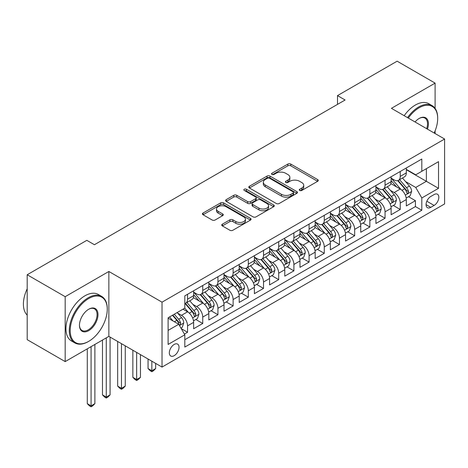 <?xml version="1.0" encoding="UTF-8"?>
<svg xmlns="http://www.w3.org/2000/svg" width="468" height="468" viewBox="0 0 468 468"><rect width="100%" height="100%" fill="white"/><g stroke="black" fill="none" stroke-linecap="round" stroke-linejoin="round"><path stroke-width="0.7" d="M299.713 190.453A1.474 0.854 0 0 0 301.796 190.453L317.643 181.309A2.106 1.217 0 0 0 318.258 180.443A2.106 1.217 0 0 0 317.643 179.583L290.798 164.087A2.106 1.217 0 0 0 287.82 164.087L271.972 173.236A1.474 0.854 0 0 0 271.539 173.839A1.474 0.854 0 0 0 271.972 174.441A1.474 0.854 0 0 0 274.061 174.441L276.114 173.259A6.751 3.896 0 0 1 285.655 173.259L287.89 174.546A6.751 3.896 0 0 1 289.868 177.302A6.751 3.896 0 0 1 287.89 180.057L285.843 181.245A1.474 0.854 0 0 0 285.41 181.847A1.474 0.854 0 0 0 285.843 182.45A1.474 0.854 0 0 0 287.931 182.45L289.979 181.262A6.751 3.896 0 0 1 299.526 181.262L301.761 182.555A6.751 3.896 0 0 1 303.738 185.31A6.751 3.896 0 0 1 301.761 188.066L299.713 189.248A1.474 0.854 0 0 0 299.28 189.85A1.474 0.854 0 0 0 299.713 190.453L299.713 189.248M174.184 355.674A6.874 3.972 120 0 0 178.671 349.619A6.874 3.972 120 0 0 177.618 344.109A6.874 3.972 120 0 0 174.184 344.448A6.874 3.972 120 0 0 169.691 350.509A6.874 3.972 120 0 0 170.744 356.019A6.874 3.972 120 0 0 174.184 355.674M222.353 224.184A2.106 1.217 0 0 0 221.738 225.044A2.106 1.217 0 0 0 222.353 225.904L229.887 230.25A2.106 1.217 0 0 0 232.865 230.25L250.462 220.095A2.106 1.217 0 0 0 251.082 219.229A2.106 1.217 0 0 0 250.462 218.369L223.622 202.872A2.106 1.217 0 0 0 220.639 202.872L203.042 213.034A2.106 1.217 0 0 0 202.428 213.894A2.106 1.217 0 0 0 203.042 214.754L212.139 220.007A2.106 1.217 0 0 0 215.122 220.007L222.651 215.66A2.106 1.217 0 0 0 223.271 214.794A2.106 1.217 0 0 0 222.651 213.934L218.141 211.331A5.639 3.258 0 0 1 216.491 209.026A5.639 3.258 0 0 1 219.972 206.019A5.639 3.258 0 0 1 226.12 206.727L243.793 216.93A5.639 3.258 0 0 1 245.443 219.229A5.639 3.258 0 0 1 241.962 222.241A5.639 3.258 0 0 1 235.814 221.534L232.865 219.831A2.106 1.217 0 0 0 229.887 219.831L222.353 224.184L222.353 225.904M108.857 271.475L65.181 296.689L27.197 274.763L27.197 339.669L65.181 361.594L108.857 336.381L162.027 367.076L162.027 302.17L108.857 271.475L108.857 336.381M435.105 108.389L435.105 83.117L391.429 108.33L444.6 139.031L162.027 302.17M435.105 83.117L397.127 61.185L337.498 95.612L337.498 104.382M27.197 274.763L86.826 240.336L94.425 244.723L345.091 100L337.498 95.612M276.26 203.475A2.106 1.217 0 0 0 279.244 203.475L296.841 193.319A2.106 1.217 0 0 0 297.455 192.453A2.106 1.217 0 0 0 296.841 191.593L270.001 176.097A2.106 1.217 0 0 0 267.017 176.097L249.421 186.258A2.106 1.217 0 0 0 248.8 187.118A2.106 1.217 0 0 0 249.421 187.978L276.26 203.475M244.863 190.774A1.474 0.854 0 0 1 246.361 190.979L246.361 189.23L273.651 204.984A2.106 1.217 0 0 1 274.271 205.844A2.106 1.217 0 0 1 273.651 206.704L256.054 216.865A2.106 1.217 0 0 1 253.071 216.865L226.231 201.369L226.231 199.643A2.106 1.217 0 0 0 225.611 200.503A2.106 1.217 0 0 0 226.231 201.369M226.231 199.643L233.76 195.296A2.106 1.217 0 0 1 236.744 195.296L247.63 201.579A2.106 1.217 0 0 0 250.614 201.579L255.61 198.695A2.106 1.217 0 0 0 256.224 197.835A2.106 1.217 0 0 0 255.61 196.975L244.273 190.435A1.474 0.854 0 0 1 243.84 189.832A1.474 0.854 0 0 1 244.752 189.043A1.474 0.854 0 0 1 246.361 189.23M184.398 334.076L187.551 332.257L181.245 328.618M177.659 313.127L181.473 315.327A8.594 4.961 60 0 1 187.551 325.857L193.629 322.347L193.629 328.747L202.743 323.487L195.829 319.498M192.851 304.358L196.665 306.558A8.594 4.961 60 0 1 202.743 317.082L208.822 313.578L208.822 319.977L217.936 314.712L211.021 310.723M208.044 295.583L211.858 297.788A8.594 4.961 60 0 1 217.936 308.313L224.014 304.803L224.014 311.208L233.128 305.943L226.214 301.954M223.236 286.814L227.05 289.013A8.594 4.961 60 0 1 233.128 299.543L239.201 296.033L239.201 302.433L248.321 297.174L241.406 293.184M238.428 278.045L242.243 280.244A8.594 4.961 60 0 1 248.321 290.768L254.393 287.264L254.393 293.664L263.513 288.399L256.599 284.409M253.621 269.27L257.435 271.475A8.594 4.961 60 0 1 263.513 281.999L269.586 278.489L269.586 284.895L278.7 279.63L271.791 275.64M268.813 260.5L272.628 262.7A8.594 4.961 60 0 1 278.7 273.23L284.778 269.72L284.778 276.12L293.892 270.861L286.983 266.871M284.006 251.731L287.82 253.931A8.594 4.961 60 0 1 293.892 264.455L299.97 260.951L299.97 267.351L309.085 262.092L302.176 258.096M299.198 242.956L303.012 245.162A8.594 4.961 60 0 1 309.085 255.686L315.163 252.176L315.163 258.582L324.277 253.317L317.368 249.327M314.385 234.187L318.205 236.387A8.594 4.961 60 0 1 324.277 246.917L330.355 243.407L330.355 249.807L339.47 244.548L332.561 240.558M329.577 225.418L333.391 227.618A8.594 4.961 60 0 1 339.47 238.142L345.548 234.638L345.548 241.038L354.662 235.778L347.753 231.783M344.77 216.643L348.584 218.849A8.594 4.961 60 0 1 354.662 229.373L360.74 225.863L360.74 232.268L369.855 227.003L362.94 223.014M359.962 207.874L363.776 210.073A8.594 4.961 60 0 1 369.855 220.603L375.933 217.094L375.933 223.493L385.047 218.234L378.132 214.245M375.155 199.105L378.969 201.304A8.594 4.961 60 0 1 385.047 211.828L391.125 208.324L391.125 214.724L400.239 209.465L400.239 203.059A8.594 4.961 -120 0 0 394.161 192.535L390.347 190.33M393.325 205.47L400.239 209.465M193.629 322.347A8.594 4.961 -120 0 0 187.551 311.823L182.994 309.19M208.822 313.578A8.594 4.961 -120 0 0 202.743 303.048L193.348 297.625M224.014 304.803A8.594 4.961 -120 0 0 217.936 294.278L208.541 288.855M239.201 296.033A8.594 4.961 -120 0 0 233.128 285.509L223.733 280.08M254.393 287.264A8.594 4.961 -120 0 0 248.321 276.734L238.926 271.311M269.586 278.489A8.594 4.961 -120 0 0 263.513 267.965L254.118 262.542M284.778 269.72A8.594 4.961 -120 0 0 278.7 259.196L269.305 253.767M299.97 260.951A8.594 4.961 -120 0 0 293.892 250.421L284.497 244.998M315.163 252.176A8.594 4.961 -120 0 0 309.085 241.652L299.69 236.229M330.355 243.407A8.594 4.961 -120 0 0 324.277 232.883L314.882 227.454M345.548 234.638A8.594 4.961 -120 0 0 339.47 224.108L330.075 218.685M360.74 225.863A8.594 4.961 -120 0 0 354.662 215.339L345.267 209.916M375.933 217.094A8.594 4.961 -120 0 0 369.855 206.569L360.459 201.146M391.125 208.324A8.594 4.961 -120 0 0 385.047 197.794L375.652 192.371M434.117 194.553L430.776 196.484A6.663 3.843 120 0 0 426.424 202.351A6.663 3.843 120 0 0 427.448 207.687A6.663 3.843 120 0 0 430.776 207.359L434.117 205.429A6.663 3.843 120 0 0 438.469 199.561A6.663 3.843 120 0 0 437.445 194.22A6.663 3.843 120 0 0 434.117 194.553M162.027 367.076L444.6 203.937L444.6 139.031M168.106 330.414L178.741 324.277L184.813 334.801L184.813 347.08L421.814 210.255L421.814 197.97L415.736 187.446L405.54 181.561M184.813 334.801L168.106 344.448L168.106 317.784L184.813 308.137L184.813 295.858L421.814 159.026L421.814 171.306L438.522 161.659L438.522 188.323L421.814 197.97M193.629 292.172L196.665 293.927A8.594 4.961 60 0 0 200.965 294.354L207.037 290.844A8.594 4.961 -120 0 0 208.822 286.913L208.822 281.999M208.822 283.403L211.858 285.158A8.594 4.961 60 0 0 216.152 285.579L222.23 282.075A8.594 4.961 -120 0 0 224.014 278.138L224.014 273.23M224.014 274.628L227.05 276.383A8.594 4.961 60 0 0 231.344 276.81L237.422 273.3A8.594 4.961 -120 0 0 239.201 269.369L239.201 264.455M239.201 265.859L242.243 267.614A8.594 4.961 60 0 0 246.537 268.041L252.615 264.531A8.594 4.961 -120 0 0 254.393 260.6L254.393 255.686M254.393 257.09L257.435 258.845A8.594 4.961 60 0 0 261.729 259.266L267.807 255.762A8.594 4.961 -120 0 0 269.586 251.825L269.586 246.917M269.586 248.315L272.628 250.07A8.594 4.961 60 0 0 276.921 250.497L283 246.987A8.594 4.961 -120 0 0 284.778 243.056L284.778 238.142M284.778 239.546L287.82 241.301A8.594 4.961 60 0 0 292.114 241.728L298.192 238.218A8.594 4.961 -120 0 0 299.97 234.287L299.97 229.373M299.97 230.777L303.012 232.532A8.594 4.961 60 0 0 307.306 232.953L313.385 229.449A8.594 4.961 -120 0 0 315.163 225.512L315.163 220.603M315.163 222.007L318.205 223.757A8.594 4.961 60 0 0 322.499 224.184L328.577 220.674A8.594 4.961 -120 0 0 330.355 216.742L330.355 211.828M330.355 213.232L333.391 214.987A8.594 4.961 60 0 0 337.691 215.415L343.769 211.905A8.594 4.961 -120 0 0 345.548 207.973L345.548 203.059M345.548 204.463L348.584 206.218A8.594 4.961 60 0 0 352.884 206.64L358.962 203.135A8.594 4.961 -120 0 0 360.74 199.198L360.74 194.29M360.74 195.694L363.776 197.443A8.594 4.961 60 0 0 368.076 197.87L374.154 194.36A8.594 4.961 -120 0 0 375.933 190.429L375.933 185.515M375.933 186.919L378.969 188.674A8.594 4.961 60 0 0 383.269 189.101L389.347 185.591A8.594 4.961 -120 0 0 391.125 181.66L391.125 176.746M184.813 339.715L415.432 206.569L415.432 200.69L406.318 205.955L406.318 199.549A8.594 4.961 -120 0 0 400.239 189.025L390.844 183.602M391.125 178.15L394.161 179.905A8.594 4.961 -120 0 0 398.461 180.332A8.594 4.961 -120 0 0 400.239 176.395L400.239 171.481M398.461 180.332L404.533 176.822A8.594 4.961 -120 0 0 406.318 172.885L406.318 167.977M187.551 294.278L187.551 299.192A8.594 4.961 60 0 1 185.773 303.124A8.594 4.961 60 0 1 184.813 303.469M185.773 303.124L191.845 299.614A8.594 4.961 -120 0 0 193.629 295.682L193.629 290.768M202.743 285.509L202.743 290.417A8.594 4.961 60 0 1 200.965 294.354M217.936 276.734L217.936 281.648A8.594 4.961 60 0 1 216.152 285.579M233.128 267.965L233.128 272.879A8.594 4.961 60 0 1 231.344 276.81M248.321 259.196L248.321 264.104A8.594 4.961 60 0 1 246.537 268.041M263.513 250.421L263.513 255.335A8.594 4.961 60 0 1 261.729 259.266M278.7 241.652L278.7 246.566A8.594 4.961 60 0 1 276.921 250.497M293.892 232.883L293.892 237.791A8.594 4.961 60 0 1 292.114 241.728M309.085 224.108L309.085 229.022A8.594 4.961 60 0 1 307.306 232.953M324.277 215.339L324.277 220.252A8.594 4.961 60 0 1 322.499 224.184M339.47 206.569L339.47 211.477A8.594 4.961 60 0 1 337.691 215.415M354.662 197.794L354.662 202.708A8.594 4.961 60 0 1 352.884 206.64M369.855 189.025L369.855 193.939A8.594 4.961 60 0 1 368.076 197.87M385.047 180.256L385.047 185.164A8.594 4.961 60 0 1 383.269 189.101M385.047 211.828L385.047 218.234M369.855 220.603L369.855 227.003M354.662 229.373L354.662 235.778M339.47 238.142L339.47 244.548M324.277 246.917L324.277 253.317M309.085 255.686L309.085 262.092M293.892 264.455L293.892 270.861M278.7 273.23L278.7 279.63M263.513 281.999L263.513 288.399M248.321 290.768L248.321 297.174M233.128 299.543L233.128 305.943M217.936 308.313L217.936 314.712M202.743 317.082L202.743 323.487M187.551 325.857L187.551 332.257M178.741 324.277L168.106 318.135M415.736 187.446L426.371 181.309L426.371 168.679L438.522 161.659M406.318 169.732L438.522 188.323M406.318 169.381L415.736 174.816L421.814 171.306M435.105 133.55L435.105 130.853M65.181 296.689L65.181 361.594M408.517 196.7L415.432 200.69M415.432 206.569L421.814 210.255M300.298 190.663L301.761 189.821A6.751 3.896 0 0 0 303.738 187.065L303.738 185.31M289.868 177.302L289.868 179.057A6.751 3.896 0 0 1 287.89 181.812L286.434 182.655M317.614 181.321L290.798 165.842A2.106 1.217 0 0 0 287.82 165.842L272.563 174.652M296.811 193.331L270.001 177.852A2.106 1.217 0 0 0 267.017 177.852L249.45 187.996M293.114 193.056A1.474 0.854 0 0 0 293.541 192.453A1.474 0.854 0 0 0 293.114 191.851L269.55 178.249A1.474 0.854 0 0 0 267.462 178.249L265.303 179.501A6.751 3.896 0 0 0 263.326 182.251A6.751 3.896 0 0 0 265.303 185.006L281.408 194.308A6.751 3.896 0 0 0 290.95 194.308L293.114 193.056L293.114 194.811A1.474 0.854 0 0 0 293.541 194.208L293.541 192.453M263.326 182.251L263.326 184.006A6.751 3.896 0 0 0 265.303 186.761L265.303 185.006M293.114 194.811L290.95 196.063A6.751 3.896 0 0 1 281.408 196.063L265.303 186.761M226.26 201.38L233.76 197.051L233.76 195.296M256.224 197.835L256.224 199.59A2.106 1.217 0 0 1 255.61 200.45L250.614 203.334A2.106 1.217 0 0 1 247.63 203.334L236.744 197.051A2.106 1.217 0 0 0 233.76 197.051M246.361 190.979L273.622 206.721M258.927 208.102A5.639 3.258 0 0 0 265.075 208.81A5.639 3.258 0 0 0 268.556 205.803A5.639 3.258 0 0 0 266.906 203.498L260.676 199.9A2.106 1.217 0 0 0 257.698 199.9L252.702 202.784A2.106 1.217 0 0 0 252.082 203.65A2.106 1.217 0 0 0 252.702 204.51L258.927 208.102L258.927 209.857A5.639 3.258 0 0 0 265.075 210.565A5.639 3.258 0 0 0 268.556 207.552L268.556 205.803M252.082 203.65L252.082 205.399A2.106 1.217 0 0 0 252.702 206.265L252.702 204.51M258.927 209.857L252.702 206.265M245.443 219.229L245.443 220.984A5.639 3.258 0 0 1 241.962 223.996A5.639 3.258 0 0 1 235.814 223.289L232.865 221.586A2.106 1.217 0 0 0 229.887 221.586L222.382 225.921M216.491 209.026L216.491 210.781A5.639 3.258 0 0 0 218.141 213.086L218.141 211.331M222.622 215.672L218.141 213.086M250.433 220.106L223.622 204.627A2.106 1.217 0 0 0 220.639 204.627L203.071 214.771M406.189 198.046L410.114 195.782L411.635 191.394A5.692 3.288 -120 0 0 409.418 186.048L402.474 178.01M401.082 189.581L392.851 180.051A16.439 9.489 -120 0 0 391.125 178.244M396.571 186.907L391.962 181.578A13.642 7.874 -120 0 0 391.125 180.66M397.683 180.636L404.703 188.768A5.692 3.288 60 0 1 406.733 192.687L407.148 193.366L407.92 193.255L408.558 191.634A5.692 3.288 -120 0 0 406.528 187.715L399.59 179.677M398.098 180.508L405.645 189.242A2.902 1.673 60 0 1 406.37 190.377L408.558 191.634M434.181 133.017A26.214 15.134 120 0 0 437.685 118.462A26.214 15.134 120 0 0 419.152 107.763A26.214 15.134 120 0 0 408.307 118.076M407.523 117.626A26.857 15.502 -60 0 1 418.696 106.973A26.857 15.502 -60 0 1 432.128 105.639A26.857 15.502 -60 0 1 437.685 117.936L437.685 118.462M415.034 121.961A13.104 7.564 -60 0 1 419.152 118.462L419.152 118.462A13.104 7.564 -60 0 1 427.454 129.133M404.182 115.695A26.857 15.502 -60 0 1 415.356 105.043A26.857 15.502 -60 0 1 428.782 103.715L432.128 105.639M426.658 128.671A12.46 7.196 120 0 0 424.926 118.106A12.46 7.196 120 0 0 418.924 118.597M88.271 341.599L88.727 341.336A26.214 15.134 120 0 0 107.26 309.231A26.214 15.134 120 0 0 88.727 298.531A26.214 15.134 120 0 0 70.194 330.636A26.214 15.134 120 0 0 88.727 341.336L88.271 341.599A26.857 15.502 -60 0 1 74.845 342.927A26.857 15.502 -60 0 1 70.727 321.411A26.857 15.502 -60 0 1 88.271 297.742A26.857 15.502 -60 0 1 101.696 296.414A26.857 15.502 -60 0 1 107.26 308.704L107.26 309.231M88.727 330.636A13.104 7.564 -60 0 1 79.461 325.283A13.104 7.564 -60 0 1 88.727 309.231L88.727 309.231A13.104 7.564 -60 0 1 97.993 314.584A13.104 7.564 -60 0 1 88.727 330.636M79.461 325.014A12.46 7.196 120 0 0 82.04 330.461A12.46 7.196 120 0 0 88.271 329.846A12.46 7.196 120 0 0 96.408 318.866A12.46 7.196 120 0 0 94.501 308.88A12.46 7.196 120 0 0 88.493 309.371M74.845 342.927L71.499 340.996A26.857 15.502 -60 0 1 67.386 319.48A26.857 15.502 -60 0 1 84.93 295.811A26.857 15.502 -60 0 1 98.356 294.483L101.696 296.414M27.197 315.11A26.857 15.502 -60 0 1 27.197 288.797M390.996 206.815L394.922 204.551L396.443 200.164A5.692 3.288 -120 0 0 394.226 194.817L387.282 186.785M385.889 198.35L377.658 188.82A16.439 9.489 -120 0 0 375.933 187.013M381.379 195.677L376.775 190.347A13.642 7.874 -120 0 0 375.933 189.429M382.491 189.411L389.516 197.537A5.692 3.288 60 0 1 391.546 201.462L391.956 202.135L392.728 202.024L393.366 200.409A5.692 3.288 -120 0 0 391.336 196.484L384.398 188.446M382.906 189.277L390.452 198.011A2.902 1.673 60 0 1 391.184 199.146L393.366 200.409M375.804 215.59L379.729 213.32L381.25 208.933A5.692 3.288 -120 0 0 379.033 203.592L372.089 195.554M370.697 207.125L362.466 197.59A16.439 9.489 -120 0 0 360.74 195.788M366.187 204.452L361.583 199.116A13.642 7.874 -120 0 0 360.74 198.204M367.298 198.18L374.324 206.306A5.692 3.288 60 0 1 376.354 210.231L376.763 210.904L377.536 210.799L378.173 209.178A5.692 3.288 -120 0 0 376.143 205.259L369.205 197.221M367.713 198.046L375.26 206.78A2.902 1.673 60 0 1 375.991 207.915L378.173 209.178M360.612 224.359L364.537 222.095L366.058 217.708A5.692 3.288 -120 0 0 363.841 212.361L356.897 204.323M355.505 215.894L347.274 206.365A16.439 9.489 -120 0 0 345.548 204.557M350.994 213.221L346.39 207.891A13.642 7.874 -120 0 0 345.548 206.973M352.111 206.95L359.131 215.081A5.692 3.288 60 0 1 361.161 219.001L361.571 219.679L362.343 219.568L362.981 217.948A5.692 3.288 -120 0 0 360.951 214.028L354.013 205.99M352.521 206.821L360.067 215.555A2.902 1.673 60 0 1 360.799 216.69L362.981 217.948M345.419 233.128L349.344 230.864L350.865 226.477A5.692 3.288 -120 0 0 348.648 221.13L341.704 213.098M340.318 224.663L332.081 215.134A16.439 9.489 -120 0 0 330.355 213.326M335.802 221.99L331.198 216.661A13.642 7.874 -120 0 0 330.355 215.742M336.919 215.725L343.939 223.85A5.692 3.288 60 0 1 345.969 227.776L346.384 228.448L347.151 228.337L347.788 226.723A5.692 3.288 -120 0 0 345.758 222.797L338.82 214.759M337.329 215.59L344.875 224.324A2.902 1.673 60 0 1 345.606 225.459L347.788 226.723M330.227 241.903L334.152 239.634L335.673 235.246A5.692 3.288 -120 0 0 333.456 229.905L326.512 221.867M325.125 233.438L316.889 223.903A16.439 9.489 -120 0 0 315.163 222.101M320.609 230.759L316.005 225.43A13.642 7.874 -120 0 0 315.163 224.517M321.727 224.494L328.747 232.619A5.692 3.288 60 0 1 330.777 236.545L331.192 237.217L331.958 237.112L332.596 235.492A5.692 3.288 -120 0 0 330.566 231.572L323.628 223.534M322.136 224.359L329.683 233.093A2.902 1.673 60 0 1 330.414 234.228L332.596 235.492M315.034 250.672L318.96 248.409L320.481 244.021A5.692 3.288 -120 0 0 318.263 238.674L311.319 230.636M309.933 242.208L301.696 232.678A16.439 9.489 -120 0 0 299.97 230.87M305.417 239.534L300.813 234.205A13.642 7.874 -120 0 0 299.97 233.286M306.534 233.263L313.554 241.394A5.692 3.288 60 0 1 315.584 245.314L315.999 245.992L316.766 245.881L317.409 244.261A5.692 3.288 -120 0 0 315.379 240.341L308.435 232.303M306.944 233.134L314.49 241.868A2.902 1.673 60 0 1 315.221 243.003L317.409 244.261M299.842 259.442L303.767 257.178L305.288 252.79A5.692 3.288 -120 0 0 303.071 247.443L296.127 239.411M294.741 250.977L286.51 241.447A16.439 9.489 -120 0 0 284.778 239.639M290.224 248.303L285.62 242.974A13.642 7.874 -120 0 0 284.778 242.055M291.342 242.038L298.362 250.164A5.692 3.288 60 0 1 300.392 254.089L300.807 254.762L301.573 254.65L302.217 253.036A5.692 3.288 -120 0 0 300.187 249.111L293.243 241.073M291.751 241.903L299.298 250.637A2.902 1.673 60 0 1 300.029 251.772L302.217 253.036M284.649 268.217L288.575 265.947L290.096 261.559A5.692 3.288 -120 0 0 287.878 256.218L280.94 248.18M279.548 259.752L271.317 250.216A16.439 9.489 -120 0 0 269.586 248.414M275.032 257.072L270.428 251.743A13.642 7.874 -120 0 0 269.586 250.83M276.149 250.807L283.169 258.933A5.692 3.288 60 0 1 285.199 262.858L285.615 263.531L286.381 263.425L287.024 261.805A5.692 3.288 -120 0 0 284.994 257.886L278.05 249.848M276.559 250.672L284.105 259.407A2.902 1.673 60 0 1 284.836 260.541L287.024 261.805M269.457 276.986L273.388 274.722L274.903 270.334A5.692 3.288 -120 0 0 272.686 264.987L265.748 256.95M264.356 268.521L256.125 258.991A16.439 9.489 -120 0 0 254.393 257.184M259.839 265.847L255.236 260.518A13.642 7.874 -120 0 0 254.393 259.6M260.957 259.576L267.977 267.708A5.692 3.288 60 0 1 270.007 271.627L270.422 272.306L271.188 272.195L271.832 270.574A5.692 3.288 -120 0 0 269.802 266.655L262.858 258.617M261.372 259.447L268.913 268.182A2.902 1.673 60 0 1 269.644 269.316L271.832 270.574M254.27 285.755L258.196 283.491L259.711 279.103A5.692 3.288 -120 0 0 257.494 273.757L250.555 265.725M249.163 277.29L240.932 267.76A16.439 9.489 -120 0 0 239.201 265.953M244.647 274.617L240.043 269.287A13.642 7.874 -120 0 0 239.201 268.369M245.764 268.351L252.784 276.477A5.692 3.288 60 0 1 254.814 280.402L255.23 281.075L255.996 280.964L256.639 279.349A5.692 3.288 -120 0 0 254.61 275.424L247.666 267.386M246.18 268.217L253.72 276.951A2.902 1.673 60 0 1 254.452 278.086L256.639 279.349M239.078 294.53L243.003 292.26L244.518 287.873A5.692 3.288 -120 0 0 242.301 282.532L235.363 274.494M233.971 286.065L225.74 276.529A16.439 9.489 -120 0 0 224.014 274.728M229.455 283.386L224.851 278.056A13.642 7.874 -120 0 0 224.014 277.144M230.572 277.12L237.592 285.246A5.692 3.288 60 0 1 239.622 289.171L240.037 289.844L240.809 289.739L241.447 288.118A5.692 3.288 -120 0 0 239.417 284.193L232.473 276.161M230.987 276.986L238.528 285.72A2.902 1.673 60 0 1 239.259 286.855L241.447 288.118M151.848 361.202L151.848 370.761L155.645 368.573L155.645 363.396M155.645 368.573L153.369 370.849L151.848 371.727L150.327 370.849L148.052 368.573L148.052 359.009M148.052 368.573L151.848 370.761L151.848 371.727M223.885 303.299L227.811 301.035L229.326 296.648A5.692 3.288 -120 0 0 227.109 291.301L220.171 283.263M218.778 294.834L210.547 285.304A16.439 9.489 -120 0 0 208.822 283.497M214.262 292.161L209.658 286.831A13.642 7.874 -120 0 0 208.822 285.913M215.379 285.889L222.399 294.021A5.692 3.288 60 0 1 224.429 297.94L224.845 298.619L225.617 298.508L226.255 296.887A5.692 3.288 -120 0 0 224.225 292.968L217.281 284.93M215.795 285.761L223.335 294.495A2.902 1.673 60 0 1 224.067 295.63L226.255 296.887M136.656 352.433L136.656 379.536L140.453 377.343L140.453 354.621M140.453 377.343L138.177 379.624L136.656 380.502L135.135 379.624L132.859 377.343L132.859 350.24M132.859 377.343L136.656 379.536L136.656 380.502M208.693 312.068L212.618 309.804L214.133 305.417A5.692 3.288 -120 0 0 211.916 300.07L204.978 292.038M203.586 303.603L195.355 294.074A16.439 9.489 -120 0 0 193.629 292.266M199.07 300.93L194.466 295.601A13.642 7.874 -120 0 0 193.629 294.682M200.187 294.664L207.207 302.79A5.692 3.288 60 0 1 209.237 306.715L209.652 307.388L210.424 307.277L211.062 305.662A5.692 3.288 -120 0 0 209.032 301.737L202.088 293.699M200.602 294.53L208.143 303.264A2.902 1.673 60 0 1 208.874 304.399L211.062 305.662M121.464 343.658L121.464 388.305L125.26 386.112L125.26 345.852M125.26 386.112L122.985 388.393L121.464 389.271L119.948 388.393L117.667 386.112L117.667 341.464M117.667 386.112L121.464 388.305L121.464 389.271M193.5 320.843L197.426 318.573L198.941 314.186A5.692 3.288 -120 0 0 196.724 308.845L189.786 300.807M188.393 312.378L184.761 308.166M183.877 309.699L183.292 309.02M184.995 303.434L192.015 311.559A5.692 3.288 60 0 1 194.044 315.485L194.46 316.157L195.232 316.052L195.87 314.432A5.692 3.288 -120 0 0 193.84 310.506L186.902 302.474M185.41 303.299L192.951 312.033A2.902 1.673 60 0 1 193.682 313.168L195.87 314.432M106.271 337.873L106.271 397.075L110.074 394.887L110.074 337.083M110.074 394.887L107.792 397.162L106.271 398.04L104.756 397.162L102.474 394.887L102.474 340.066M102.474 394.887L106.271 397.075L106.271 398.04M180.94 328.091L182.233 327.343L183.754 322.961A5.692 3.288 -120 0 0 181.537 317.614L177.161 312.554M173.084 321.013L169.568 316.941M168.691 318.474L168.106 317.795M172.452 315.274L176.822 320.334A5.692 3.288 60 0 1 178.852 324.254L179.267 324.932L180.04 324.821L180.677 323.201A5.692 3.288 -120 0 0 178.647 319.281L174.277 314.221M172.809 315.069L177.758 320.808A2.902 1.673 60 0 1 178.489 321.937L180.677 323.201M91.079 346.642L91.079 405.85L94.881 403.656L94.881 344.448M94.881 403.656L92.6 405.937L91.079 406.815L89.563 405.937L87.282 403.656L87.282 348.835M87.282 403.656L91.079 405.85L91.079 406.815M181.473 315.327L187.551 311.823M196.665 306.558L202.743 303.048M211.858 297.788L217.936 294.278M227.05 289.013L233.128 285.509M242.243 280.244L248.321 276.734M257.435 271.475L263.513 267.965M272.628 262.7L278.7 259.196M287.82 253.931L293.892 250.421M303.012 245.162L309.085 241.652M318.205 236.387L324.277 232.883M333.391 227.618L339.47 224.108M348.584 218.849L354.662 215.339M363.776 210.073L369.855 206.569M378.969 201.304L385.047 197.794M394.161 192.535L400.239 189.025M400.239 176.395L406.318 172.885M187.551 299.192L193.629 295.682M202.743 290.417L208.822 286.913M217.936 281.648L224.014 278.138M233.128 272.879L239.201 269.369M248.321 264.104L254.393 260.6M263.513 255.335L269.586 251.825M278.7 246.566L284.778 243.056M293.892 237.791L299.97 234.287M309.085 229.022L315.163 225.512M324.277 220.252L330.355 216.742M339.47 211.477L345.548 207.973M354.662 202.708L360.74 199.198M369.855 193.939L375.933 190.429M385.047 185.164L391.125 181.66M400.239 203.059L406.318 199.549M426.834 201.222L434.117 205.429M426.067 204.639L430.776 207.359M301.761 189.821L301.761 188.066M285.843 182.45L285.843 181.245M287.89 181.812L287.89 180.057M271.972 174.441L271.972 173.236M287.82 165.842L287.82 164.087M290.798 165.842L290.798 164.087M317.643 181.309L317.643 179.583M249.421 187.978L249.421 186.258M267.017 177.852L267.017 176.097M270.001 177.852L270.001 176.097M296.841 193.319L296.841 191.593M281.408 196.063L281.408 194.308M290.95 196.063L290.95 194.308M236.744 197.051L236.744 195.296M247.63 203.334L247.63 201.579M250.614 203.334L250.614 201.579M255.61 200.45L255.61 198.695M273.651 206.704L273.651 204.984M229.887 221.586L229.887 219.831M232.865 221.586L232.865 219.831M235.814 223.289L235.814 221.534M222.651 215.66L222.651 213.934M203.042 214.754L203.042 213.034M220.639 204.627L220.639 202.872M223.622 204.627L223.622 202.872M250.462 220.095L250.462 218.369M405.317 195.127L411.594 191.506M392.851 180.051L393.635 179.601M406.528 187.715L409.418 186.048M401.989 190.336L404.703 188.768M390.131 203.896L396.402 200.275M377.658 188.82L378.442 188.37M391.336 196.484L394.226 194.817M386.796 199.105L389.516 197.537M374.938 212.671L381.209 209.044M362.466 197.59L363.25 197.139M376.143 205.259L379.033 203.592M371.604 207.874L374.324 206.306M359.746 221.44L366.017 217.819M347.274 206.365L348.057 205.914M360.951 214.028L363.841 212.361M356.417 216.649L359.131 215.081M344.553 230.209L350.825 226.588M332.081 215.134L332.865 214.683M345.758 222.797L348.648 221.13M341.225 225.418L343.939 223.85M329.361 238.984L335.632 235.357M316.889 223.903L317.673 223.452M330.566 231.572L333.456 229.905M326.032 234.187L328.747 232.619M314.168 247.753L320.445 244.132M301.696 232.678L302.48 232.227M315.379 240.341L318.263 238.674M310.84 242.962L313.554 241.394M298.976 256.522L305.253 252.901M286.51 241.447L287.288 240.997M300.187 249.111L303.071 247.443M295.647 251.731L298.362 250.164M283.784 265.297L290.061 261.671M271.317 250.216L272.095 249.766M284.994 257.886L287.878 256.218M280.455 260.5L283.169 258.933M268.591 274.067L274.868 270.445M256.125 258.991L256.903 258.541M269.802 266.655L272.686 264.987M265.262 269.275L267.977 267.708M253.399 282.836L259.676 279.215M240.932 267.76L241.716 267.31M254.61 275.424L257.494 273.757M250.07 278.045L252.784 276.477M238.206 291.611L244.483 287.984M225.74 276.529L226.524 276.079M239.417 284.193L242.301 282.532M234.877 286.814L237.592 285.246M223.014 300.38L229.291 296.759M210.547 285.304L211.331 284.854M224.225 292.968L227.109 291.301M219.685 295.589L222.399 294.021M207.821 309.149L214.098 305.528M195.355 294.074L196.139 293.623M209.032 301.737L211.916 300.07M204.493 304.358L207.207 302.79M192.629 317.924L198.906 314.297M193.84 310.506L196.724 308.845M189.3 313.127L192.015 311.559M179.46 325.523L183.713 323.072M178.647 319.281L181.537 317.614M174.365 321.75L176.822 320.334"/></g></svg>
